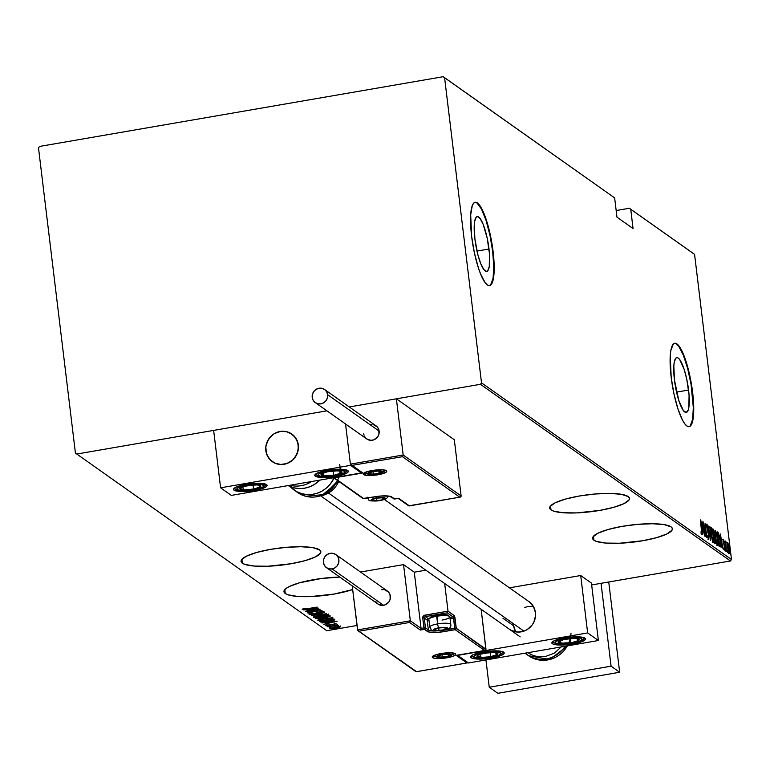 <?xml version="1.0" encoding="UTF-8"?>
<svg xmlns="http://www.w3.org/2000/svg" width="770" height="770" viewBox="0 0 770 770"><rect width="100%" height="100%" fill="white"/><g stroke="black" fill="none" stroke-linecap="round" stroke-linejoin="round"><path stroke-width="1.16" d="M242.367 563.197L241.895 559.261L242.367 563.197L245.101 564.477L254.533 566.075L267.989 566.229L291.137 563.736L305.132 560.637L315.431 556.912L320.493 553.13L320.772 551.397L319.531 549.867A40.184 8.605 -6.9 0 1 320.84 551.705A40.184 8.605 -6.9 0 1 286.604 564.458A40.184 8.605 -6.9 0 1 242.367 563.197A40.184 8.605 -6.9 0 1 241.058 561.359A40.184 8.605 -6.9 0 1 275.294 548.606A40.184 8.605 -6.9 0 1 319.531 549.867L312.687 547.614L301.022 546.729L286.296 547.326L270.751 549.328L256.766 552.427L246.458 556.152L241.405 559.934L241.126 561.667L242.367 563.197M551.002 509.875L550.521 505.938L551.002 509.875L553.726 511.155L563.159 512.753L576.615 512.907L599.772 510.414L613.757 507.315L624.066 503.59L629.119 499.807L629.398 498.084L628.156 496.544A40.184 8.605 -6.9 0 1 629.465 498.382A40.184 8.605 -6.9 0 1 595.229 511.136A40.184 8.605 -6.9 0 1 551.002 509.875A40.184 8.605 -6.9 0 1 549.684 508.036A40.184 8.605 -6.9 0 1 583.929 495.283A40.184 8.605 -6.9 0 1 628.156 496.544L621.313 494.301L609.648 493.406L594.921 494.003L579.387 496.005L565.392 499.104L555.093 502.829L550.03 506.612L549.751 508.344L551.002 509.875M285.285 593.526L284.813 589.589L285.285 593.526L288.019 594.806L297.451 596.404L310.907 596.558L334.055 594.065L352.67 589.541A40.184 8.605 -6.9 0 1 313.881 596.404A40.184 8.605 -6.9 0 1 285.285 593.526A40.184 8.605 -6.9 0 1 283.976 591.687A40.184 8.605 -6.9 0 1 339.801 577.077L321.398 578.501L299.684 582.755L289.376 586.48L286.122 588.405L284.322 590.263L284.034 591.995L285.285 593.526M593.911 540.203L593.439 536.266L593.911 540.203L596.644 541.483L606.077 543.081L619.532 543.235L642.681 540.742L656.675 537.643L666.974 533.918L672.037 530.145L672.316 528.413L671.074 526.872A40.184 8.605 -6.9 0 1 672.383 528.711A40.184 8.605 -6.9 0 1 638.147 541.474A40.184 8.605 -6.9 0 1 593.911 540.203A40.184 8.605 -6.9 0 1 592.602 538.365A40.184 8.605 -6.9 0 1 626.838 525.612A40.184 8.605 -6.9 0 1 671.074 526.872L664.231 524.63L652.565 523.735L637.839 524.332L622.304 526.334L608.31 529.433L598.001 533.158L592.948 536.94L592.669 538.673L593.911 540.203M489.017 248.999A27.826 6.256 -99.8 0 1 486.698 271.435A27.826 6.256 -99.8 0 1 474.897 239.018L474.272 224.869L474.657 221.394L476.235 217.169L477.381 216.562L480.133 218.516L483.165 224.34L487.227 238.286L489.518 254.167L489.258 266.622L487.68 270.847L486.534 271.444L483.781 269.5L480.75 263.677L477.9 254.851L474.897 239.018A27.826 6.256 -99.8 0 1 477.217 216.582A27.826 6.256 -99.8 0 1 489.017 248.999L476.986 251.078L489.017 248.999M688.572 390.034A27.826 6.256 -99.8 0 1 686.253 412.46A27.826 6.256 -99.8 0 1 674.453 380.053L673.837 365.894L674.212 362.429L675.8 358.194L676.936 357.598L678.255 358.05L679.689 359.542L684.203 369.485L686.792 379.321L689.083 395.203L688.823 407.648L688.159 410.246L686.099 412.479L683.346 410.535L678.832 400.592L674.453 380.053A27.826 6.256 -99.8 0 1 676.782 357.617A27.826 6.256 -99.8 0 1 688.572 390.034L676.541 392.113L688.572 390.034M688.919 426.676A42.292 9.51 80.2 0 0 692.249 392.623L692.654 392.556A42.292 9.51 -99.8 0 1 689.121 426.647A42.292 9.51 -99.8 0 1 671.19 377.387L673.914 393.663L677.85 408.61L682.403 419.958L684.694 423.712L686.888 425.983L688.881 426.676L690.613 425.762L692.009 423.288L693.019 419.332L693.414 400.41L689.939 376.28L686.003 361.332L683.76 355.086L679.15 346.221L676.955 343.959L674.963 343.266L673.23 344.18L670.824 350.61L670.247 355.875L671.19 377.387A42.292 9.51 -99.8 0 1 674.722 343.295A42.292 9.51 -99.8 0 1 692.654 392.556L692.249 392.623A42.292 9.51 80.2 0 0 674.52 343.333M489.364 285.641A42.292 9.51 80.2 0 0 492.685 251.588L493.098 251.52A42.292 9.51 -99.8 0 1 489.566 285.612A42.292 9.51 -99.8 0 1 471.635 236.352L474.349 252.627L478.286 267.575L480.528 273.822L485.139 282.686L487.323 284.948L489.325 285.641L491.058 284.727L492.454 282.253L493.464 278.297L493.859 259.375L490.375 235.245L486.438 220.297L481.885 208.949L479.594 205.186L477.4 202.924L475.408 202.231L473.675 203.145L472.28 205.619L470.682 214.849L471.635 236.352A42.292 9.51 -99.8 0 1 475.167 202.26A42.292 9.51 -99.8 0 1 493.098 251.52L492.685 251.588A42.292 9.51 80.2 0 0 474.965 202.308M693.202 253.369L629.369 208.256L616.173 210.537L629.369 208.256L694.578 254.389L731.5 559.53L481.519 382.863L444.588 77.722L614.643 197.9L616.972 217.178L633.065 228.546L630.736 209.276L693.202 253.369M326.778 630.707L76.798 454.04L326.923 410.824L76.798 454.04L326.778 630.707L357.02 625.481L326.778 630.707M349.301 406.955L480.442 384.297L730.432 560.974L591.658 584.95L730.432 560.974L731.5 559.53L694.578 254.389L629.369 208.256L630.736 209.276L633.065 228.546L616.972 217.178L614.643 197.9L443.222 76.702L39.568 146.435L38.5 147.879L75.421 453.02L76.798 454.04L75.421 453.02L38.5 147.879L39.568 146.435L443.222 76.702L614.643 197.9L443.222 76.702L444.588 77.722L481.519 382.863L731.5 559.53L730.432 560.974L480.442 384.297L481.519 382.863L480.442 384.297L349.301 406.955L396.386 398.822L454.319 439.766L461.124 495.957L454.319 439.766L396.386 398.822L403.182 455.012L396.386 398.822L349.301 406.955M337.982 626.559L329.512 628.484L337.655 627.897L340.417 626.876L337.982 626.559L329.589 628.57L339.272 627.463L340.34 626.713L337.982 626.559M338.155 625.481L336.172 625.279L337.51 624.874L327.125 626.665L338.155 625.481L336.172 625.279L337.51 624.874L327.317 626.809L338.319 625.288M336.105 623.719L325.248 625.481L336.134 623.767M320.503 621.987L327.404 621.785L334.777 619.783L334.016 619.041L319.81 621.496L320.503 621.987L320.426 621.39L320.503 621.987L328.569 621.592L334.661 619.946L334.016 619.041L319.81 621.496L320.503 621.987M315.382 618.368L319.348 618.791L330.128 616.337L329.589 615.913L315.382 618.368L320.715 618.589L327.173 617.299L329.589 615.913L315.382 618.368M311.33 615.509L326.557 613.767L314.102 615.057L324.584 612.371L311.378 615.548L326.557 613.767L314.102 615.057L324.584 612.371L311.33 615.509M306.085 611.803L317.269 609.869L307.577 612.853L321.793 610.398L310.397 612.198L320.108 609.205L305.892 611.669L317.269 609.869L307.577 612.853L321.793 610.398L310.397 612.198L320.147 609.234L306.085 611.803M307.673 608.858L317.269 607.203L304.67 609.147L303.274 608.685L302.235 609.388L304.679 609.34L317.076 607.068L307.615 608.695L303.274 608.685L302.167 609.349L307.673 608.858M318.616 608.156L303.438 609.927L308.51 609.513L309.453 610.167L305.411 611.322L318.664 608.184L303.438 609.927L308.51 609.513L309.453 610.167L305.411 611.322L318.616 608.156M310.551 613.988L312.437 613.238L311.523 613.228L309.088 614.239L313.563 614.027L318.722 612.169L322.514 611.572L321.148 612.506L322.207 612.487L324.083 611.755L319.637 611.967L312.572 614.008L310.551 613.988L312.437 613.238L311.523 613.228L309.039 614.191L311.658 614.287L324.035 611.669L320.185 611.861L313.39 613.882L310.551 613.988L310.416 613.122M319.675 615.211L313.756 616.76L313.525 617.367L316.018 617.53L324.372 616.385L328.453 614.835L319.675 615.211L313.428 617.309L322.062 616.828L328.357 614.72L319.675 615.211M324.103 618.339L318.183 619.889L318.077 620.543L320.445 620.659L328.8 619.513L332.881 617.963L324.103 618.339L317.856 620.437L326.49 619.966L332.784 617.848L324.103 618.339M337.058 621.188L321.879 622.959L326.952 622.535L327.885 623.2L323.852 624.354L337.106 621.217L321.879 622.959L326.952 622.535L327.885 623.2L323.852 624.354L337.058 621.188M327.404 625.981L328.8 625.933L327.404 625.981M329.185 627.242L330.58 627.194L329.185 627.242M332.072 629.283L333.468 629.234L332.072 629.283M729.046 553.466L728.584 544.785L727.737 542.609L727.303 543.889L728.805 553.149L729.257 553.466L729.45 552.725L729.2 548.192L727.64 542.561L727.525 547.451L729.18 553.505L728.372 553.649M725.715 541.175L725.321 542.629L725.109 540.915L726.572 551.541L725.542 544.486L725.946 541.676L725.581 541.252L725.484 542.6L725.109 540.915L726.572 551.541L725.658 541.166M723.492 539.606L724.695 547.663L724.599 549.145L724.127 547.797L724.108 548.673L724.763 550.434L724.878 547.749L723.559 543.168L723.646 540.896L724.089 542.215L724.108 541.416L723.492 539.606L724.743 548.211L724.666 549.145L724.127 547.797L724.108 548.673L724.82 550.454L723.54 541.695L723.646 540.896L724.089 542.215L724.108 541.416L723.492 539.606L722.616 539.731M716.966 532.34L717.736 533.36L718.545 533.215L717.322 531.887L719.065 546.238L720.162 546.719L720.383 544.91L719.267 535.737L718.449 533.004L717.322 531.887L719.065 546.238L720.017 546.816M715.224 543.533L715.436 539.953L714.55 535.968L713.78 536.103L714.55 535.968L714.435 533.09L712.895 528.749L714.637 543.11L715.513 543.36L715.513 540.627L714.002 530.568L712.895 528.749L714.637 543.11L715.349 543.572L714.531 543.707M710.585 540.251L709.863 526.613L710.277 537.499L707.89 525.217L710.585 540.251L709.863 526.613L710.277 537.499L707.89 525.217L710.585 540.251M705.339 536.546L703.972 525.255L706.831 537.595L705.099 523.244L706.273 534.418L703.414 522.05L705.339 536.546L703.972 525.255L706.831 537.595L705.099 523.244L706.273 534.418L703.414 522.05L705.339 536.546M701.836 534.399L700.382 519.904L701.807 532.118L701.624 532.888L701.075 531.338L701.095 532.359L701.874 534.418L702.057 532.676L700.575 520.039L701.537 529.452L701.672 532.936L701.075 531.338L701.095 532.359L701.922 534.428M701.922 520.992L702.692 534.669L702.654 530.434L703.587 531.098L704.666 536.064L701.922 520.992L702.692 534.669L702.654 530.434L703.587 531.098L704.666 536.064L701.922 520.992M706.927 524.206L706.802 527.181L708.718 535.689L708.179 537.884L707.697 535.679L708.756 539.289L708.91 535.853L706.822 527.277L707.081 525.66L707.726 527.797L707.293 524.967L706.725 524.418L706.802 527.181L708.795 536.584L708.573 537.816L707.697 535.679L708.833 539.318L708.824 535.198L706.956 526.95L707.043 525.64L707.803 527.036L706.927 524.206L706.042 524.322M713.087 542.359L713.328 535.622L710.979 527.296L711.028 534.053L712.423 541.06L713.164 542.398L713.597 541.406L713.174 534.409L711.105 527.209L711.028 534.053L713.251 542.407L712.433 542.542M717.524 545.487L717.756 538.75L715.407 530.434L715.455 537.181L716.851 544.197L717.601 545.526L718.025 544.544L717.601 537.537L715.532 530.337L715.455 537.181L717.678 545.535L716.87 545.68M720.354 534.024L721.134 547.701L721.095 543.466L722.029 544.13L723.107 549.097L720.354 534.024L721.134 547.701L721.095 543.466L722.029 544.13L723.107 549.097L720.354 534.024M725.869 551.224L725.552 548.818L725.898 551.224M727.65 552.475L727.342 550.078L727.679 552.485M730.538 554.515L730.229 552.119L730.566 554.525M490.654 284.804L493.05 278.365L493.772 266.709L492.685 251.588L489.97 235.322L486.034 220.364L481.481 209.017L476.996 202.991L474.994 202.298M690.209 425.829L692.615 419.4L693.327 407.744L691.075 384.48L687.677 368.561L683.346 355.153L678.745 346.298L676.551 344.026L674.559 343.333M700.902 533.09L701.672 532.936M702.683 529.664L702.846 530.568L702.683 529.664M702.5 529.693L703.318 529.558L702.5 529.693M702.279 523.783L703.318 529.558L702.375 529.067L702.279 523.783L703.318 529.558L702.577 529.029L702.279 523.783M707.832 537.98L708.573 537.816M706.215 525.785L707.081 525.66M708.756 539.289L708.025 539.462M708.256 538.317L708.246 537.787M712.827 540.954L712.75 541.878M712.731 541.974L712.837 540.251M711.211 528.759L713.135 535.477L712.904 540.877L712.385 540.963L712.904 540.877L711.047 534.216L711.432 528.73L712.24 530.626L713.328 537.393L713.03 540.925L711.673 537.123L711.211 528.759L710.71 528.855M713.087 530.318L714.242 532.984L713.665 535.102L713.097 530.395M714.791 542.109L714.762 543.197M714.695 543.495L714.791 542.032M713.184 530.703L713.03 530.126M713.347 535.275L714.156 535.131L713.27 530.357L714.194 532.59L713.954 535.054M714.002 536.43L715.243 539.818L714.502 542.051L714.002 536.43L714.974 538.24L715.186 542.041L714.002 536.43M714.339 542.196L714.935 541.974M717.255 544.082L717.178 545.006M715.446 542.138L715.725 543.283M717.159 545.102L717.274 543.379M715.638 531.897L717.563 538.605L717.332 544.005L716.822 544.101L717.332 544.005L715.474 537.345L715.869 531.858L716.668 533.754L717.756 540.521L717.457 544.053L716.1 540.251L715.638 531.897L715.138 531.983M719.748 546.729C720.499 546.44 720.595 544.38 720.046 540.53L718.545 533.215L717.823 533.581M719.565 545.314L719.478 546.536M719.44 546.671L719.565 545.054M717.871 533.706L717.332 532.686M719.931 545.179L719.074 544.9L717.524 533.523L718.814 535.054L719.854 540.396L720.037 544.852L718.901 544.929L717.698 533.495L718.593 534.496L719.854 540.396L719.931 545.179L718.843 545.401M718.525 545.227L719.122 545.314L718.525 545.227M721.115 542.696L721.278 543.601L721.115 542.696M720.941 542.725L721.75 542.59L720.941 542.725M720.72 536.806L721.75 542.59L720.816 542.099L720.72 536.806L721.75 542.59L721.009 542.061L720.72 536.806M722.799 541.031L723.646 540.896M723.838 549.289L724.599 549.145M725.581 548.827L724.743 548.962M724.984 542.581L725.841 542.446M727.737 542.609L726.803 542.706M727.332 543.437L727.496 543.918M728.67 552.263L728.641 552.793M728.641 552.86L728.67 552.061M727.573 544.188L727.14 543.023M727.891 543.899L729.075 548.548L728.892 552.177L727.554 547.624L727.891 543.899L728.41 545.073L728.978 552.206L727.765 547.932L727.891 543.899L726.986 544.005M729.373 553.139L729.44 552.263L730.249 552.129M712.231 541.06L712.904 540.877M710.508 528.836L711.432 528.73M716.658 544.188L717.332 544.005M714.935 531.964L715.869 531.858M728.179 552.35L728.892 552.177M310.127 609.368L309.376 609.542L310.127 609.368M309.347 609.349L309.453 610.167L309.347 609.349M315.902 608.647L310.811 609.85L310.05 609.157L315.883 608.473L310.811 609.85L310.069 609.33L315.902 608.647M308.934 613.344L309.088 614.239M322.553 611.9L322.486 611.13M310.31 613.546L310.926 613.517M328.357 614.046L328.357 614.72M327.76 614.537L326.952 614.855M326.355 615.038L327.943 614.45M326.904 614.97L321.87 616.693L314.795 616.943L319.858 615.182L326.904 614.97L321.87 616.693L314.882 617.049L320.859 615.182L326.904 614.97L326.846 614.479L326.981 615.076L326.884 614.268M330.032 615.548L330.012 616.212M329.416 615.942L328.626 616.164M323.843 617.136L323.9 617.646L323.843 617.136M323.66 616.934L322.64 617.328M315.912 618.272L315.969 618.791L315.912 618.272M316.605 618.137L317.202 618.137M322.582 617.347L323.747 616.924M328.28 616.25L329.675 615.846M328.588 616.481L326.47 617.251L323.775 617.088L328.328 616.298L326.961 617.174L323.775 617.088L328.54 616.096L328.675 616.597L328.578 615.779M322.312 617.338L322.678 617.742L320.522 618.454L317.028 618.252L322.293 617.174L322.601 617.838L320.522 618.454L317.028 618.252L322.312 617.338M332.794 617.174L332.784 617.848M332.188 617.675L331.379 617.983M318.79 618.772L318.087 619.07M330.782 618.166L332.37 617.578M331.331 618.108L326.778 619.744L319.223 620.071L324.286 618.31L331.331 618.108L326.297 619.821L319.309 620.187L324.305 618.474L331.331 618.108L331.273 617.617L331.408 618.204L331.312 617.396M334.661 619.946L334.469 619.359M334.353 619.273L333.227 619.715M321.571 621.467L322.389 621.477M332.852 619.831L334.401 619.244M332.909 619.542L333.208 620.1L332.496 620.485L326.913 621.688L323.294 621.996L321.456 621.38L332.881 619.244L333.208 620.1L328.376 621.457L322.726 621.958L321.436 621.217L332.756 619.426L333.256 619.946L333.15 619.196M333.112 619.282L332.813 618.724M328.559 622.401L327.808 622.574L328.559 622.401M327.789 622.381L327.885 623.2L327.789 622.381M334.344 621.679L329.252 622.882L328.492 622.189L334.315 621.506L329.252 622.882L328.511 622.353L334.344 621.679M334.979 623.633L335.065 624.278L334.979 623.633M334.825 623.931L334.036 624.335M330.32 625.028L331.427 624.21L330.32 625.028L325.296 625.538L330.32 625.028M326.567 625.317L327.327 624.884M340.321 626L340.34 626.713M339.474 626.539L339.272 627.463L339.079 626.665M329.406 627.637L329.589 628.57M330.166 627.925L331.148 627.945M338.8 626.751L339.705 626.443M339.07 626.934L335.605 628.128L330.802 628.262L334.238 627.011L339.07 626.934L335.605 628.128L330.869 628.349L334.931 627.059L339.118 627.001L339.021 626.193M333.468 629.244L333.372 628.426M314.882 617.049L314.699 616.115M319.309 620.187L319.127 619.253M330.869 628.349L330.705 627.444M384.49 499.528L528.971 601.63A16.921 16.083 125.2 0 1 535.448 612.641L535.525 615.894L533.812 622.227L532.089 625.067L527.257 629.533L524.322 630.996L517.979 632.083L511.829 630.649L509.124 629.032M515.688 631.9L513.686 625.837L502.964 618.252L513.686 625.837A16.921 16.083 -54.8 0 0 515.659 631.852A16.921 16.083 125.2 0 1 513.571 623.825M471.192 657.773A16.921 3.629 -6.9 0 1 470.634 657.003A16.921 3.629 -6.9 0 1 485.052 651.632A16.921 3.629 -6.9 0 1 503.676 652.161L504.081 653.538L501.953 655.126L491.722 658.004L476.312 658.985L472.337 658.312L470.663 657.128L471.538 655.616L474.84 654L483.146 651.93L495.88 650.843L503.676 652.161A16.921 3.629 -6.9 0 1 504.225 652.931A16.921 3.629 -6.9 0 1 489.816 658.302A16.921 3.629 -6.9 0 1 471.192 657.773L470.99 656.117L471.192 657.773M552.408 643.739A16.921 3.629 -6.9 0 1 551.859 642.969A16.921 3.629 -6.9 0 1 566.268 637.599A16.921 3.629 -6.9 0 1 584.892 638.128L585.421 638.773L584.546 640.284L581.244 641.901L569.694 644.461L557.528 644.952L553.553 644.278L551.878 643.094L552.764 641.583L556.056 639.976L567.615 637.416L579.772 636.915L584.892 638.128A16.921 3.629 -6.9 0 1 585.45 638.898A16.921 3.629 -6.9 0 1 571.032 644.269A16.921 3.629 -6.9 0 1 552.408 643.739L552.206 642.084L552.408 643.739M587.654 632.93L457.707 655.385L468.43 662.97L598.377 640.515L587.654 632.93L598.377 640.515L591.437 583.102L580.705 575.517L509.432 587.828L580.705 575.517L587.654 632.93L580.705 575.517L591.437 583.102L598.377 640.515L468.43 662.97L457.707 655.385L587.654 632.93M524.813 607.491L525.217 607.337A16.921 16.083 125.2 0 1 533.485 606.635M529.288 601.861L533.446 606.577L535.448 612.641A16.921 16.083 125.2 0 1 527.431 629.427A16.921 16.083 125.2 0 1 509.442 629.263M265.852 450.681A16.921 16.083 125.2 0 1 273.87 433.905A16.921 16.083 125.2 0 1 291.859 434.059A16.921 16.083 125.2 0 1 298.337 445.07L296.344 439.006L292.177 434.29L286.478 431.652L280.107 431.469L274.043 433.799L269.202 438.265L266.324 444.194L265.775 447.428L266.545 453.828L269.692 459.324L274.717 463.078L280.877 464.512L287.21 463.425L292.773 459.959L294.987 457.495L297.865 451.567L298.337 445.07A16.921 16.083 125.2 0 1 290.319 461.856A16.921 16.083 125.2 0 1 272.33 461.692A16.921 16.083 125.2 0 1 265.852 450.681M315.296 476.168L314.892 474.792L317.019 473.204L327.25 470.326L339.994 469.238L347.79 470.557A16.921 3.629 -6.9 0 1 348.338 471.327A16.921 3.629 -6.9 0 1 333.92 476.697A16.921 3.629 -6.9 0 1 315.296 476.168A16.921 3.629 -6.9 0 1 314.747 475.398A16.921 3.629 -6.9 0 1 329.165 470.027A16.921 3.629 -6.9 0 1 347.79 470.557L348.194 471.933L346.067 473.521L335.836 476.399L323.092 477.496L315.296 476.168M234.08 490.201L233.676 488.825L235.803 487.237L246.034 484.359L258.778 483.262L266.564 484.59A16.921 3.629 -6.9 0 1 267.123 485.36A16.921 3.629 -6.9 0 1 252.704 490.731A16.921 3.629 -6.9 0 1 234.08 490.201A16.921 3.629 -6.9 0 1 233.531 489.431A16.921 3.629 -6.9 0 1 247.94 484.061A16.921 3.629 -6.9 0 1 266.564 484.59L266.969 485.966L264.842 487.554L254.62 490.432L241.876 491.52L234.08 490.201M231.327 495.399L361.274 472.944L350.543 465.359L220.595 487.814L231.327 495.399L220.595 487.814L213.646 430.392L220.595 487.814L350.543 465.359L345.538 423.981L350.543 465.359L361.274 472.944L231.327 495.399M361.188 472.241L361.274 472.944L361.188 472.241M286.806 463.569L286.806 463.569A16.921 16.083 125.2 0 1 272.33 461.692A16.921 16.083 125.2 0 1 265.977 445.792A16.921 16.083 125.2 0 1 277.383 432.191A16.921 16.083 125.2 0 1 291.859 434.059A16.921 16.083 125.2 0 1 298.211 449.969A16.921 16.083 125.2 0 1 286.806 463.569L292.446 460.248L296.508 455.051L298.375 448.756L297.769 442.327L294.766 436.744L289.838 432.856L286.883 431.749L280.53 431.402L274.409 433.568L271.743 435.502L267.681 440.709L265.814 447.004L266.42 453.434L269.423 459.016L274.351 462.895L280.453 464.503L286.806 463.569M328.559 493.07L523.918 631.14L328.559 493.07M385.347 470.152L385.51 470.499C385.241 469.671 380.765 469.69 372.064 470.547L371.997 470.528A11.839 2.541 173.1 0 0 363.632 474.609A11.839 2.541 173.1 0 0 378.003 474.772L367.213 475.465L363.267 474.156L364.836 472.539L369.841 470.951L382.786 469.835L386.376 470.682L386.126 472.193L378.003 474.772A11.839 2.541 173.1 0 0 386.376 470.682A11.839 2.541 173.1 0 0 371.997 470.528L372.103 470.518M366.53 473.771A10.578 2.262 -6.9 0 1 364.451 472.924M409.37 505.871L398.648 498.286L394.587 498.989L391.689 496.939A13.956 2.993 173.1 0 0 374.749 496.756L363.786 498.652A1.271 1.203 125.2 0 1 362.901 498.45A1.271 1.203 -54.8 0 0 363.786 498.652L333.256 477.496L334.382 477.872L362.814 472.963L350.398 464.137L403.182 455.012L461.124 495.957L403.182 455.012L350.398 464.137L345.538 423.981L350.398 464.137L362.814 472.963L334.382 477.872L363.786 498.652L380.149 496.063L389.312 496.159L394.587 498.989L398.648 498.286L409.37 505.871L459.728 497.17L402.44 456.677L352.083 465.378L402.44 456.677L459.728 497.17L408.697 505.823M460.306 497.083L461.057 496.429L459.728 497.17M403.172 455.513L403.028 456.013L403.172 455.513M333.285 477.525L362.901 498.45L374.817 496.775C383.056 495.63 388.388 495.62 390.804 496.746A1.271 1.203 -54.8 0 0 391.689 496.939A1.271 1.203 125.2 0 1 390.804 496.746L394.712 498.97M393.701 498.796A1.271 1.203 -54.8 0 0 394.587 498.989L393.22 497.969M351.486 465.282L350.947 465.003M385.318 470.393A10.578 2.262 -6.9 0 1 383.498 471.712M440.969 653.557A11.839 2.541 173.1 0 0 432.605 657.647A11.839 2.541 173.1 0 0 446.975 657.801L438.053 658.571L434.617 658.312L432.23 657.195L433.808 655.568L438.804 653.98L449.892 652.787L454.541 653.345L455.628 654.683L452.789 656.358L446.975 657.801A11.839 2.541 173.1 0 0 455.339 653.72A11.839 2.541 173.1 0 0 440.969 653.557L440.969 653.557M454.29 653.432A10.578 2.262 -6.9 0 1 452.471 654.75M485.167 650.371L485.918 649.716L484.59 650.457L455.195 629.677L454.724 628.224L445.272 629.86L456.264 628.243L455.07 618.397A2.541 0.568 80.2 0 0 454.127 615.48L448.015 611.159L447.264 612.824L448.015 611.159L444.665 583.487L448.015 611.159L424.867 615.163L425.338 616.616A1.271 1.203 125.2 0 0 424.27 618.06A1.271 1.203 125.2 0 1 425.338 616.616L447.264 612.824L425.338 616.616L424.867 615.163A2.541 2.416 -54.8 0 0 422.73 618.041L424.27 618.06L427.167 620.1L424.27 618.06L425.464 627.897A1.271 1.203 125.2 0 1 424.386 629.34L425.464 627.897L423.923 627.887L425.464 627.897L428.361 629.947A1.271 1.203 125.2 0 1 427.283 631.39A1.271 1.203 -54.8 0 0 428.361 629.947L427.167 620.1L428.361 629.947A12.686 2.714 -6.9 0 0 436.089 630.919A12.686 2.714 -6.9 0 1 428.361 629.947L425.464 627.897L424.27 618.06L422.73 618.041L424.386 629.34L423.923 627.887L421.075 628.378L420.333 630.043L421.075 628.378L410.343 620.793L409.601 622.458L420.333 630.043L424.386 629.34L427.283 631.39A13.956 2.993 173.1 0 0 444.232 631.573L455.195 629.677L453.53 618.377L455.07 618.397L453.53 618.377L453.058 616.924A1.271 1.203 -54.8 0 0 454.127 615.48A1.271 1.203 125.2 0 1 453.058 616.924L447.264 612.824L453.058 616.924L449.93 617.463L453.058 616.924L453.53 618.377L450.113 618.974L453.53 618.377L454.724 628.224L456.264 628.243A1.271 1.203 125.2 0 1 455.195 629.677A1.271 1.203 -54.8 0 0 456.264 628.243L485.918 649.716L481.144 609.272L485.986 649.245L456.264 628.243L454.396 615.846L448.015 611.159L423.952 615.509L422.73 618.041L423.923 627.887L421.075 628.378L414.279 572.187L403.547 564.603L360.524 572.033L403.547 564.603L414.279 572.187L421.075 628.378L410.343 620.793L403.547 564.603L410.343 620.793L357.559 629.908L352.227 585.854L357.732 630.389L416.541 671.652L466.889 662.951L456.167 655.366L484.59 650.457L455.195 629.677L438.833 632.266L429.66 632.17L424.386 629.34L420.333 630.043L409.601 622.458L359.244 631.159L409.601 622.458L410.343 620.793L357.559 629.908L358.108 630.784M414.279 572.187L425.849 570.185L414.279 572.187M427.167 620.1A12.686 2.714 173.1 0 0 429.034 620.764A12.686 2.714 -6.9 0 1 427.167 620.1A1.271 1.203 125.2 0 1 428.236 618.666L429.006 619.022A11.415 2.445 173.1 0 1 428.236 618.666A1.271 1.203 -54.8 0 0 427.167 620.1M425.338 616.616L428.236 618.666L425.338 616.616M415.858 671.604L358.647 631.063M467.467 662.864L416.541 671.652M484.59 650.457L456.167 655.366L466.889 662.951M435.502 656.8A10.578 2.262 -6.9 0 1 433.414 655.953M433.327 655.722L441.075 653.557M436.244 628.618A6.343 1.357 -6.9 0 1 439.073 627.935L434.607 629.417L434.598 630.13L436.215 630.553L443.818 629.899L446.985 628.349L445.156 627.588L439.073 627.935A6.343 1.357 -6.9 0 1 442.336 627.56A6.343 1.357 -6.9 0 1 445.32 627.608A6.343 1.357 -6.9 0 1 446.783 628.022A6.343 1.357 -6.9 0 1 445.127 629.533A6.343 1.357 -6.9 0 1 439.035 630.582A6.343 1.357 -6.9 0 1 434.598 630.13L439.035 630.582L445.127 629.533L446.783 628.022L444.521 627.521L446.783 628.022L445.127 629.533L439.035 630.582L434.598 630.13A6.343 1.357 -6.9 0 1 435.839 628.763A6.343 1.357 -6.9 0 1 436.244 628.618L434.598 630.13L436.244 628.618M450.758 624.412A10.578 2.262 173.1 0 0 437.61 623.893A10.578 2.262 -6.9 0 1 450.787 624.518L449.863 616.895A10.578 2.262 173.1 0 0 436.686 616.269L437.61 623.893A3.388 0.76 80.2 0 0 438.861 627.781A7.19 1.54 -6.9 0 1 447.591 627.877A7.19 1.54 -6.9 0 1 442.509 630.361L437.1 630.832L433.558 629.995L437.553 628.041L444.28 627.319L447.101 627.656L447.765 628.464L442.509 630.361A3.388 0.76 80.2 0 0 442.702 630.409A3.388 0.76 -99.8 0 1 442.509 630.361A7.19 1.54 -6.9 0 1 433.78 630.264A7.19 1.54 -6.9 0 1 438.861 627.781A3.388 0.76 -99.8 0 1 437.61 623.893L436.879 615.134A9.134 1.954 173.1 0 0 430.295 617.415L429.063 618.907A10.578 2.262 -6.9 0 1 436.686 616.269A10.578 2.262 173.1 0 0 428.871 619.436L429.795 627.059A10.578 2.262 -6.9 0 1 437.61 623.893A10.578 2.262 173.1 0 0 429.824 627.175M430.209 617.54L433.703 615.836L440.411 614.672L445.204 614.595L448.256 615.605M449.545 616.433L447.996 615.269A9.134 1.954 173.1 0 0 436.879 615.134L436.686 616.269A10.578 2.262 -6.9 0 1 449.545 616.433A10.578 2.262 -6.9 0 1 442.047 620.062M438.727 628.002L439.035 630.582L438.727 628.002M444.887 627.569L445.127 629.533L444.887 627.569M373.845 498.796A6.343 1.357 -6.9 0 1 376.674 498.123L372.208 499.595L372.199 500.307L373.816 500.741L381.419 500.086L384.586 498.537L382.757 497.776L376.674 498.123A6.343 1.357 -6.9 0 1 379.937 497.747A6.343 1.357 -6.9 0 1 382.921 497.795A6.343 1.357 -6.9 0 1 384.374 498.2A6.343 1.357 -6.9 0 1 382.728 499.72A6.343 1.357 -6.9 0 1 376.636 500.769A6.343 1.357 -6.9 0 1 372.199 500.307L376.636 500.769L382.728 499.72L384.374 498.2L382.122 497.699L384.374 498.2L382.728 499.72L376.636 500.769L372.199 500.307A6.343 1.357 -6.9 0 1 373.44 498.941A6.343 1.357 -6.9 0 1 373.845 498.796L372.199 500.307L373.845 498.796M380.111 500.548A7.19 1.54 -6.9 0 1 371.381 500.452A7.19 1.54 -6.9 0 1 376.463 497.969A3.388 0.76 -99.8 0 1 375.75 496.621A3.388 0.76 80.2 0 0 376.463 497.969L383.017 497.545L385.414 498.334L381.419 500.288L374.692 501.01L371.872 500.673L371.207 499.865L376.463 497.969A7.19 1.54 -6.9 0 1 385.192 498.065A7.19 1.54 -6.9 0 1 380.111 500.548A3.388 0.76 80.2 0 0 380.303 500.596A3.388 0.76 -99.8 0 1 380.111 500.548M367.396 497.247C370.341 499.769 364.614 501.79 380.293 500.596A3.388 0.76 80.2 0 0 380.447 500.49M376.318 498.18L376.636 500.769L376.318 498.18M382.488 497.757L382.728 499.72L382.488 497.757M370.562 472.193A6.343 1.357 -6.9 0 1 373.392 471.51L368.926 472.992L368.907 473.704L370.534 474.128L376.607 473.791L381.304 471.923L378.176 471.096L373.392 471.51A6.343 1.357 -6.9 0 1 376.655 471.134A6.343 1.357 -6.9 0 1 379.639 471.182A6.343 1.357 -6.9 0 1 381.092 471.596A6.343 1.357 -6.9 0 1 379.446 473.107A6.343 1.357 -6.9 0 1 373.354 474.156A6.343 1.357 -6.9 0 1 368.907 473.704L373.354 474.156L379.446 473.107L381.092 471.596L378.84 471.096L381.092 471.596L379.446 473.107L373.354 474.156L368.907 473.704A6.343 1.357 -6.9 0 1 370.149 472.337A6.343 1.357 -6.9 0 1 370.562 472.193L368.907 473.704L370.562 472.193M376.828 473.935A7.19 1.54 -6.9 0 1 368.099 473.839A7.19 1.54 -6.9 0 1 373.181 471.356A3.388 0.76 -99.8 0 1 372.632 470.451A3.388 0.76 80.2 0 0 373.181 471.356L378.59 470.894L382.132 471.731L378.137 473.685L371.409 474.407L368.589 474.07L367.925 473.261L373.181 471.356A7.19 1.54 -6.9 0 1 381.91 471.452A7.19 1.54 -6.9 0 1 376.828 473.935A3.388 0.76 80.2 0 0 377.021 473.993A3.388 0.76 -99.8 0 1 376.828 473.935M364.961 472.597L368.108 474.253L377.002 473.993A3.388 0.76 80.2 0 0 377.156 473.877M373.036 471.577L373.354 474.156L373.036 471.577M379.206 471.144L379.446 473.107L379.206 471.144M439.535 655.222A6.343 1.357 -6.9 0 1 442.365 654.548L437.889 656.021L437.88 656.733L439.506 657.166L447.101 656.512L450.277 654.962L448.448 654.202L442.365 654.548A6.343 1.357 -6.9 0 1 445.628 654.173A6.343 1.357 -6.9 0 1 448.612 654.221A6.343 1.357 -6.9 0 1 450.065 654.625A6.343 1.357 -6.9 0 1 448.409 656.136A6.343 1.357 -6.9 0 1 442.317 657.195A6.343 1.357 -6.9 0 1 437.88 656.733L442.317 657.195L448.409 656.136L450.065 654.625L447.813 654.125L450.065 654.625L448.409 656.136L442.317 657.195L437.88 656.733A6.343 1.357 -6.9 0 1 439.121 655.366A6.343 1.357 -6.9 0 1 439.535 655.222L437.88 656.733L439.535 655.222M445.801 656.974A7.19 1.54 -6.9 0 1 437.071 656.877A7.19 1.54 -6.9 0 1 442.153 654.394A3.388 0.76 -99.8 0 1 441.595 653.48A3.388 0.76 80.2 0 0 442.153 654.394L447.562 653.923L451.095 654.76L447.11 656.714L440.382 657.436L437.562 657.099L436.898 656.29L442.153 654.394A7.19 1.54 -6.9 0 1 450.874 654.49A7.19 1.54 -6.9 0 1 445.801 656.974A3.388 0.76 80.2 0 0 445.984 657.022A3.388 0.76 -99.8 0 1 445.801 656.974M433.924 655.626L437.081 657.282L445.974 657.022A3.388 0.76 80.2 0 0 446.128 656.916M442.009 654.606L442.317 657.195L442.009 654.606M448.178 654.173L448.409 656.136L448.178 654.173M568.25 642.835L570.772 642.921A10.578 2.262 -6.9 0 1 565.344 643.479L565.757 642.863L568.25 642.835L565.757 642.863L565.344 643.479L573.361 642.43L577.423 641.179L579.136 639.86L578.039 638.831L574.43 638.369L563.938 639.437L558.683 641.362L558.365 642.584L565.344 643.479A10.578 2.262 -6.9 0 1 560.801 643.354A10.578 2.262 -6.9 0 1 558.683 641.362A10.578 2.262 -6.9 0 1 566.537 638.946A10.578 2.262 -6.9 0 1 576.499 638.513A10.578 2.262 -6.9 0 1 578.616 640.505L576.499 638.513L571.504 638.455L564.545 639.35L558.683 641.362L560.801 643.354L565.757 642.863L560.801 643.354L558.683 641.362L564.545 639.35L571.504 638.455L576.499 638.513L578.616 640.505A10.578 2.262 -6.9 0 1 570.772 642.921L578.616 640.505L570.772 642.921L568.25 642.835M572.88 637.675A13.533 2.897 -6.9 0 1 581.408 640.38A13.533 2.897 -6.9 0 1 564.42 644.192A3.388 1.126 87.5 0 1 564.15 644.298A3.388 1.126 -92.5 0 0 564.42 644.192L555.69 643.2L555.314 642.113L555.892 641.487L560.396 639.581L567.683 638.138L575.296 637.627L579.261 637.916L582.053 639.177L581.408 640.38L576.903 642.286L564.42 644.192A13.533 2.897 -6.9 0 1 555.892 641.487A13.533 2.897 -6.9 0 1 572.88 637.675M563.909 644.211A3.388 1.126 -92.5 0 0 564.15 644.298L574.208 643.046L579.329 641.66L581.812 640.592L584.632 637.964M560.473 640.621L560.801 643.354L560.473 640.621M570.243 638.532L570.772 642.921L570.243 638.532M331.148 475.254L333.66 475.35A10.578 2.262 -6.9 0 1 328.232 475.908L328.646 475.292L331.148 475.254L328.646 475.292L328.232 475.908L336.249 474.859L340.311 473.608L342.024 472.289L340.927 471.259L337.318 470.788L326.836 471.866L321.571 473.791L321.254 475.013L328.232 475.908A10.578 2.262 -6.9 0 1 323.698 475.783A10.578 2.262 -6.9 0 1 321.571 473.791A10.578 2.262 -6.9 0 1 329.425 471.375A10.578 2.262 -6.9 0 1 339.387 470.942A10.578 2.262 -6.9 0 1 341.505 472.934L339.387 470.942L334.392 470.884L327.433 471.779L321.571 473.791L323.698 475.783L328.646 475.292L323.698 475.783L321.571 473.791L327.433 471.779L334.392 470.884L339.387 470.942L341.505 472.934A10.578 2.262 -6.9 0 1 333.66 475.35L341.505 472.934L333.66 475.35L331.148 475.254M335.778 470.104A13.533 2.897 -6.9 0 1 344.296 472.809A13.533 2.897 -6.9 0 1 327.308 476.62A3.388 1.126 87.5 0 1 327.038 476.726A3.388 1.126 -92.5 0 0 327.308 476.62L320.936 476.38L318.135 475.119L318.79 473.916L323.284 472.01L330.571 470.566L338.184 470.056L342.15 470.345L344.95 471.606L344.296 472.809L339.801 474.715L327.308 476.62A13.533 2.897 -6.9 0 1 318.79 473.916A13.533 2.897 -6.9 0 1 335.778 470.104M326.798 476.64A3.388 1.126 -92.5 0 0 327.038 476.726L337.096 475.475L342.217 474.089L344.7 473.021L347.52 470.393M323.361 473.05L323.698 475.783L323.361 473.05M333.131 470.951L333.66 475.35L333.131 470.951M241.79 487.275L240.057 488.103A10.578 2.262 -6.9 0 1 242.521 486.765L239.836 488.719L241.511 489.653L245.553 489.98L256.035 488.652L259.673 487.352L260.809 486.072L257.353 484.888L252.512 484.908L242.521 486.765A10.578 2.262 -6.9 0 1 247.083 485.601A10.578 2.262 -6.9 0 1 257.353 484.888A10.578 2.262 -6.9 0 1 260.597 486.688A10.578 2.262 -6.9 0 1 253.561 489.191A10.578 2.262 -6.9 0 1 243.291 489.903L253.561 489.191L260.597 486.688L257.353 484.888L247.083 485.601L243.541 486.573L249.634 485.216L257.353 484.888L260.597 486.688L253.561 489.191L243.291 489.903A10.578 2.262 -6.9 0 1 240.057 488.103L243.291 489.903L242.916 486.804L243.291 489.903L240.057 488.103L241.79 487.275M260.308 488.199A13.533 2.897 -6.9 0 1 241.318 490.606A13.533 2.897 -6.9 0 1 240.346 486.592L247.026 484.946L254.822 484.128L261.097 484.407L263.744 485.697L262.994 486.909L258.354 488.806L245.832 490.663L241.318 490.606L237.295 489.614L237.025 488.507L240.346 486.592A13.533 2.897 -6.9 0 1 259.326 484.186A13.533 2.897 -6.9 0 1 260.308 488.199A3.388 2.397 70.4 0 0 261.078 488.093A3.388 2.397 -109.6 0 1 260.308 488.199M253.041 484.917L253.561 489.191L253.041 484.917M478.901 654.846L477.159 655.674A10.578 2.262 -6.9 0 1 479.633 654.336L477.159 655.674L477.448 656.82L485.244 657.455L495.235 655.597L497.921 653.643L494.465 652.46L489.624 652.479L479.633 654.336A10.578 2.262 -6.9 0 1 484.195 653.172A10.578 2.262 -6.9 0 1 494.465 652.46A10.578 2.262 -6.9 0 1 497.699 654.259A10.578 2.262 -6.9 0 1 490.673 656.762A10.578 2.262 -6.9 0 1 480.403 657.474L490.673 656.762L497.699 654.259L494.465 652.46L484.195 653.172L480.644 654.144L486.736 652.787L494.465 652.46L497.699 654.259L490.673 656.762L480.403 657.474A10.578 2.262 -6.9 0 1 477.159 655.674L480.403 657.474L480.028 654.375L480.403 657.474L477.159 655.674L478.901 654.846M497.41 655.771A13.533 2.897 -6.9 0 1 478.43 658.177A13.533 2.897 -6.9 0 1 477.448 654.163L484.137 652.517L491.934 651.699L498.209 651.978L500.856 653.268L498.979 655.126L495.466 656.377L482.934 658.235L478.43 658.177L474.407 657.185L474.012 656.666L474.763 655.453L477.448 654.163A13.533 2.897 -6.9 0 1 496.438 651.757A13.533 2.897 -6.9 0 1 497.41 655.771A3.388 2.397 70.4 0 0 498.19 655.665A3.388 2.397 -109.6 0 1 497.41 655.771M490.153 652.488L490.673 656.762L490.153 652.488M288.134 485.581A27.489 26.132 -54.8 0 0 319.839 480.105L314.487 484.407L309.723 486.784L304.631 488.19L299.424 488.565L294.284 487.901L288.134 485.581M311.619 481.519A27.489 26.132 125.2 0 1 290.069 485.244M339.724 464.368A27.489 26.132 125.2 0 1 305.267 496.159A8.46 2.493 105.7 0 0 305.507 496.275A8.46 2.493 105.7 0 0 305.777 496.294M321.793 495.63A23.264 22.109 -54.8 0 0 338.694 481.346M294.121 490.047A27.489 26.132 125.2 0 1 290.155 486.553L296.989 491.789L301.763 493.685A27.489 26.132 125.2 0 1 294.121 490.047L297.624 492.521A27.489 26.132 -54.8 0 0 305.267 496.159L301.763 493.685L306.855 494.571L312.062 494.427L317.192 493.243L322.053 491.087L326.442 488.016L330.205 484.166L334.007 478.035A27.489 26.132 125.2 0 1 301.763 493.685L305.267 496.159A27.489 26.132 -54.8 0 0 337.51 480.509M318.549 481.346L320.272 480.028A16.921 16.083 125.2 0 1 318.549 481.346M337.847 480.75L324.391 494.542L305.498 496.275A8.46 2.493 -74.3 0 1 305.267 496.159M315.296 402.614L366.799 439.006A8.037 7.642 -54.8 0 0 379.148 431.113L327.654 394.712A8.037 7.642 125.2 0 1 315.296 402.614A8.037 7.642 125.2 0 1 316.027 389.408A8.037 7.642 125.2 0 1 327.654 394.712L379.148 431.113A8.037 7.642 -54.8 0 0 376.068 425.877L324.574 389.485M327.654 394.712L326.701 391.834L324.728 389.591L322.014 388.34L318.992 388.253L316.114 389.36L313.814 391.478L312.447 394.298L312.216 397.378L313.169 400.265L315.142 402.498L317.856 403.759L320.878 403.836L323.756 402.739L326.056 400.612L327.423 397.801L327.654 394.712M363.719 433.78L364.046 435.271M364.662 436.657L366.645 438.9L370.851 440.344L373.864 439.824L377.56 437.014L378.927 434.193L378.821 429.612L377.329 427.003L373.517 424.732M372.016 424.539L370.495 424.655M326.519 567.692L378.022 604.084A8.037 7.642 -54.8 0 0 390.169 599.175A8.037 7.642 -54.8 0 0 387.291 590.956L335.797 554.564A8.037 7.642 125.2 0 1 332.101 568.924L383.604 605.316L332.101 568.924A8.037 7.642 125.2 0 1 323.641 559.472A8.037 7.642 125.2 0 1 335.797 554.564M330.214 553.332L327.337 554.438L325.036 556.556L323.669 559.376L323.439 562.456L324.391 565.344L326.364 567.577L329.079 568.837L332.101 568.924L334.979 567.817L337.279 565.69L338.646 562.88L338.877 559.79L337.924 556.912L335.951 554.669L333.237 553.418L330.214 553.332M375.885 601.736L377.868 603.978L382.074 605.422L385.087 604.902L388.783 602.092L390.149 599.272L390.043 594.69L388.552 592.082L384.74 589.81M383.239 589.618L381.718 589.733M530.116 656.531A27.489 26.132 -54.8 0 0 564.593 647.031M570.984 633.161A27.489 26.132 125.2 0 1 531.512 657.522M567.452 645.857L549.809 659.524L528.547 655.722A27.489 26.132 -54.8 0 0 567.317 645.886M565.103 646.271A27.489 26.132 125.2 0 1 527.152 654.731A27.489 26.132 125.2 0 1 525.159 653.162L528.547 655.722M527.363 652.277L531.425 654.702L535.91 656.252L545.468 656.512L554.564 653.027L561.821 646.328M608.743 581.995L619.658 672.258L497.834 693.298L489.248 687.235L485.947 659.938L489.248 687.235L497.834 693.298L619.658 672.258L611.082 666.185L489.248 687.235L611.082 666.185L601.052 583.323L611.082 666.185L619.658 672.258L608.743 581.995M303.611 609.08L303.515 608.252M322.688 617.704L322.592 616.876M334.844 623.97L334.738 623.142M326.538 625.279L326.442 624.451M337.029 625.51L336.923 624.682M520.164 636.848L320.82 495.967M409.178 505.938L460.065 497.141M397.984 498.248L408.716 505.832M394.654 499.008L398.446 498.354M361.708 472.607L350.976 465.032M372.064 470.547L364.354 472.684M415.877 671.613L358.146 630.813M467.226 662.922L416.339 671.719M484.927 650.429L456.494 655.337M441.037 653.576C449.738 652.719 454.213 652.7 454.473 653.538L454.319 653.181M429.795 627.059C432.74 629.581 427.013 631.602 442.692 630.418C448.746 629.542 451.441 627.579 450.787 624.518M445.32 627.608L444.675 627.531M380.293 500.596L385.279 499.21L387.445 497.69L388.292 496.082M382.921 497.795L382.276 497.718M377.002 473.993L381.997 472.597L384.74 470.2M379.639 471.182L378.984 471.105M445.974 657.022L450.97 655.636L453.713 653.229M448.612 654.221L447.957 654.144M564.169 644.298L555.805 643.739L552.427 641.862M327.058 476.726L318.693 476.168L315.315 474.291M234.099 488.324L237.497 490.211L242.319 490.788L250.491 490.375L261.04 488.103L263.465 487.064L266.305 484.426M471.202 655.896L474.609 657.782L479.431 658.36L487.593 657.946L498.151 655.674L500.577 654.635L503.416 651.997M338.771 481.404L321.408 495.774M305.498 496.275L297.624 492.521"/></g></svg>
